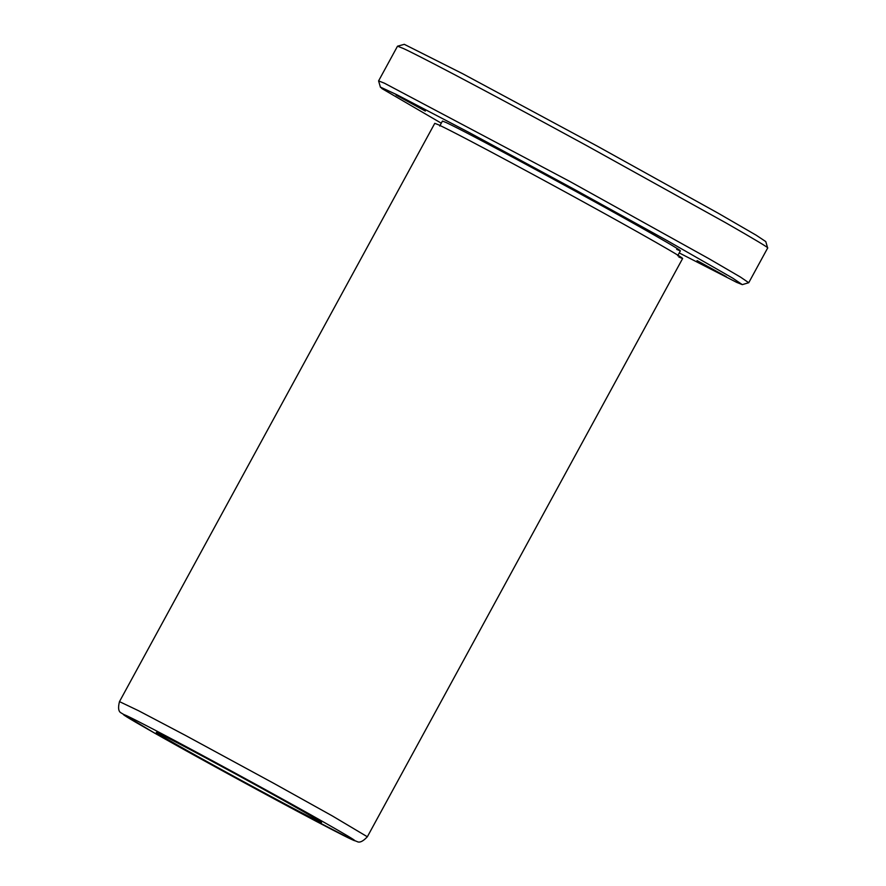 <?xml version="1.0" encoding="UTF-8"?>
<svg xmlns="http://www.w3.org/2000/svg" width="886" height="886" viewBox="0 0 886 886"><rect width="100%" height="100%" fill="white"/><g stroke="black" fill="none" stroke-linecap="round" stroke-linejoin="round"><path stroke-width="1.33" d="M678.776 256.962C699.885 266.675 625.793 225.133 589.434 205.242C555.555 186.492 463.024 136.355 438.636 124.837L434.771 123.331L119.477 701.623C117.882 707.892 118.458 711.668 121.183 712.953L154.552 733.076L210.192 764.064C269.488 796.713 337.311 832.895 350.967 839.12C368.244 847.326 327.432 823.747 267.583 790.844C235.964 773.345 149.601 726.542 126.842 715.799C107.14 706.74 176.292 745.503 210.226 764.075L289.91 807.345L352.041 839.64L356.892 841.467C359.45 843.073 362.939 841.501 367.347 836.772L332.239 815.873L274.139 783.534L184.797 735.059L138.759 710.827L119.477 701.623M676.671 249.365C696.939 258.69 625.815 218.809 590.907 199.704C558.379 181.708 469.547 133.576 446.145 122.523L442.435 121.072L439.733 126.033M679.23 252.931L736.709 282.39L742.313 284.627L732.689 278.126L667.656 240.903L573.63 188.973L469.181 132.546L397.194 94.913L380.869 87.293L381.899 88.567L441.283 123.187M396.518 95.223L425.335 111.071L396.053 95.035M585.513 195.983L614.33 211.843L585.048 195.806M697.492 260.816L726.31 276.676L697.027 260.639M380.459 87.349L378.588 80.903L397.504 46.205L404.293 44.333L462.658 73.715L597.053 146.013L718.313 213.282L756.112 235.167L765.781 241.59L767.653 248.025L748.736 282.723L742.313 284.627M318.949 821.499C333.025 827.978 283.631 800.279 259.399 787.012C236.806 774.519 175.118 741.095 158.86 733.42C144.783 726.941 194.178 754.639 218.421 767.907C241.014 780.4 302.691 813.824 318.949 821.499L321.529 822.507M158.86 733.42L156.279 732.412M397.548 46.183L403.274 48.464C412.333 52.418 471.031 82.586 586.687 145.636L725.756 222.796C755.437 239.807 769.413 248.191 767.653 247.969M378.588 80.903L384.358 83.162L570.041 181.575L708.778 258.601L740.541 277.119L748.736 282.723M682.641 258.479L367.347 836.772M680.393 250.816L677.679 255.766"/></g></svg>
